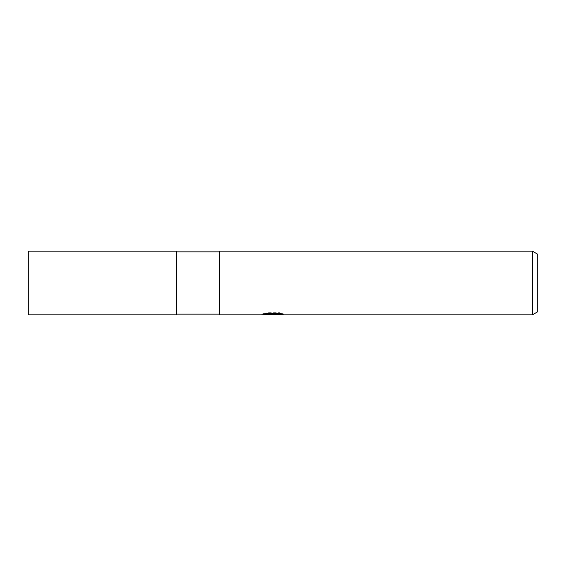 <?xml version="1.0" encoding="UTF-8"?>
<svg xmlns="http://www.w3.org/2000/svg" width="566" height="566" viewBox="0 0 566 566"><rect width="100%" height="100%" fill="white"/><g stroke="black" fill="none" stroke-linecap="round" stroke-linejoin="round"><path stroke-width="0.42" stroke-dasharray="2.83 2.12" d="M176.642 283L176.705 251.198L176.642 283M219.495 314.151L219.495 251.849L219.495 314.151M176.705 314.151L176.705 251.849L176.705 314.151M268.85 314.526L266.381 313.401L266.381 312.701L271.05 314.165L280.92 313.295L280.92 313.911L275.925 314.165M280.92 313.911L280.92 314.59L280.92 313.981L275.805 314.335M275.925 314.838L280.92 314.59M273.045 313.904L273.045 314.286M273.831 313.55L261.945 314.102L261.945 314.774M261.945 314.102L261.725 314.838M262.603 313.882L266.805 312.602M266.805 313.302L262.603 314.555M280.255 313.557L283.163 313.649L279.519 312.701L266.961 312.701L263.65 313.55L266.261 313.55M263.65 313.55L263.65 314.229M266.961 312.701L266.961 313.401M279.519 312.701L279.519 313.401M283.17 313.649L283.17 314.328M280.92 313.295L280.92 313.981M219.495 251.162L219.495 314.838M537.7 254.226L537.7 311.774M532.394 251.162L532.394 314.838M176.705 251.162L176.705 314.838M176.705 314.802L176.705 251.198L176.705 314.802M28.3 251.162L28.3 314.838M261.725 314.165L271.05 314.165M272.557 314.165L273.831 314.165M272.487 314.823L272.487 314.151"/><path stroke-width="0.85" d="M219.495 314.151L176.705 314.151M176.705 251.849L219.495 251.849M275.805 314.335L272.557 314.838L268.85 314.526M272.557 314.838L271.05 314.838M532.394 314.838L532.394 251.162L537.7 254.226L537.7 311.774L532.394 314.838L275.925 314.838L275.805 314.151L280.255 313.557M266.261 313.55L273.831 313.55L273.831 314.229L261.725 314.838L219.495 314.838L219.495 251.162L532.394 251.162M273.831 314.229L263.65 314.229L266.961 313.401L279.519 313.401L283.17 314.328L275.805 314.816M176.705 314.838L28.3 314.838L28.3 251.162L176.705 251.162L176.705 314.838M273.831 314.165L275.805 314.165"/></g></svg>
